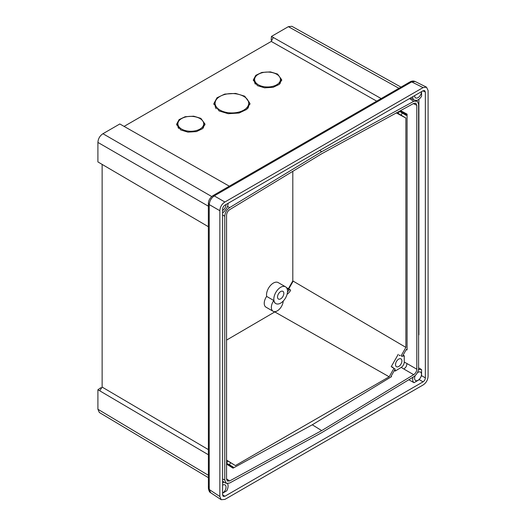 <?xml version="1.0" encoding="UTF-8"?>
<svg xmlns="http://www.w3.org/2000/svg" width="526" height="526" viewBox="0 0 526 526"><rect width="100%" height="100%" fill="white"/><g stroke="black" fill="none" stroke-linecap="round" stroke-linejoin="round"><path stroke-width="0.79" d="M396.341 112.926L405.888 118.041L405.888 347.39L293.179 281.134L288.748 288.919M288.38 288.708L292.804 280.923L293.179 281.134M292.804 280.923L292.804 171.318M400.536 110.631L407.078 114.129L407.078 349.935L406.328 349.527M405.888 347.39L401.101 355.819L402.311 356.516L406.19 349.691L407.078 349.935M407.078 114.129L406.19 115.391L402.311 113.044L401.101 115.141L405.888 118.041M226.561 478.89L229.678 480.942L227.423 481.073L226.561 479.048L226.561 215.16C226.772 212.8 227.811 210.972 229.678 209.67L321.688 153.77L413.699 103.431L415.79 103.208L416.809 105.318L416.809 369.213C416.599 371.566 415.56 373.394 413.699 374.696L403.968 369.088L406.171 366.701L407.078 363.604L416.809 369.213M394.625 370.12L394.585 370.1A8.396 4.846 120 0 0 394.625 370.12A8.396 4.846 120 0 0 395.368 370.383L395.223 371.047L401.226 367.398A4.379 2.531 120 0 0 404.244 362.079L404.244 355.78L403.738 356.24A8.396 4.846 120 0 0 403.015 355.583A8.396 4.846 120 0 0 402.883 355.504L403.015 355.583M403.146 355.043L404.244 355.78M418.604 104.319L418.604 368.141C418.367 371.777 416.737 374.65 413.712 376.761L321.688 432.674L229.658 483.026L226.364 483.368L224.766 480.047L224.766 216.225C225.01 212.596 226.634 209.723 229.658 207.612L321.688 151.698L413.712 101.347L417.25 101.143L418.604 104.319M229.678 480.942L321.688 430.603L413.699 374.696M396.742 112.702L398.241 113.609L399.444 111.229M399.569 111.308L402.311 113.044M407.006 114.379L400.247 110.789M399.984 110.933L406.591 115.148M401.101 115.141L398.241 113.609M226.561 340.098L275.368 311.596M275.742 303.528A9.685 5.595 -60 0 1 275.65 303.476A9.685 5.595 -60 0 1 273.776 300.51A8.396 4.846 120 0 0 273.099 311.267L265.972 307.158A8.396 4.846 -60 0 1 266.649 296.401A9.685 5.595 -60 0 1 273.369 283.067A9.685 5.595 -60 0 1 278.215 282.587L285.519 286.801A9.685 5.595 120 0 0 280.674 287.281A9.685 5.595 120 0 0 274.348 295.822A9.685 5.595 120 0 0 275.834 303.581A9.685 5.595 120 0 0 280.674 303.101A9.685 5.595 120 0 0 287.005 294.567A9.685 5.595 120 0 0 285.519 286.801M275.933 311.458L275.46 312.299L275.091 312.082M275.46 312.299L389.174 376.794L235.398 465.576L226.561 460.086M391.081 376.353L391.548 376.636L391.16 376.129L395.164 369.094L393.948 368.391L389.174 376.794M391.548 376.636L312.286 424.791L233.031 468.153L226.561 464.116M235.398 465.576L230.618 462.689L229.408 464.787L233.412 467.206L233.031 468.153M402.311 356.516L401.101 355.819M398.241 354.32L391.226 366.661L392.554 367.431L392.817 366.97A8.396 4.846 120 0 0 392.929 367.667M393.948 368.391L391.226 366.661M400.056 355.339A8.396 4.846 120 0 0 399.254 355.655L399.569 355.089M398.715 366.484A4.524 2.61 -60 0 1 396.348 366.635A4.524 2.61 -60 0 1 395.795 362.979A4.524 2.61 -60 0 1 398.715 359.1A4.524 2.61 -60 0 1 400.858 358.817A4.524 2.61 -60 0 1 401.7 362.394A4.524 2.61 -60 0 1 398.715 366.484M321.688 430.603L312.286 424.791M395.223 371.047L394.309 370.593M392.554 367.431L395.164 369.094M229.408 464.787L226.561 463.301M226.561 463.228L227.863 460.98L226.561 460.191M227.863 460.98L230.618 462.689M233.399 467.667L226.561 463.965M406.447 349.455L407.006 349.764M287.512 291.798A5.812 3.353 120 0 0 289.175 289.865A0.644 0.375 -60 0 1 289.787 289.537L290.444 289.898A0.644 0.375 -60 0 1 290.424 290.687A8.396 4.846 -60 0 1 287.097 294.251M273.776 300.51L266.649 296.401M280.674 298.834A4.458 2.571 -60 0 1 278.451 299.051A4.458 2.571 -60 0 1 277.767 295.48A4.458 2.571 -60 0 1 280.674 291.555A4.458 2.571 -60 0 1 282.903 291.332A4.458 2.571 -60 0 1 283.586 294.902A4.458 2.571 -60 0 1 280.674 298.834M273.099 311.267A8.396 4.846 120 0 0 277.294 310.853A8.396 4.846 120 0 0 283.218 301.069M290.444 289.898A0.644 0.375 -60 0 1 290.451 289.898L286.433 287.584L290.444 289.898M418.887 334.852L418.887 99.263L418.887 334.852M425.35 377.878L425.35 92.07L424.62 90.557L423.068 90.755L224.872 205.179C223.484 206.139 222.722 207.454 222.59 209.131L222.59 494.94L223.202 496.38L224.872 496.255L423.068 381.83C424.456 380.863 425.218 379.548 425.35 377.878L421.569 375.695L421.569 369.607L418.604 367.838M416.283 100.505A7.568 4.372 120 0 0 421.569 96.265L421.569 91.616M412.693 96.745A7.568 4.372 120 0 0 413.863 99.927L410.504 98.007M413.863 99.927L416.237 100.512M417.25 101.143L415.994 100.315M421.49 91.662A4.879 2.814 -60 0 1 418.045 97.632A4.879 2.814 -60 0 1 415.606 97.875A4.879 2.814 -60 0 1 414.593 95.64M428.092 100.295L428.092 376.294C427.835 380.015 426.165 382.915 423.068 384.993L224.865 499.424L221.196 499.7L219.848 496.524L219.848 210.709C220.105 206.994 221.775 204.095 224.865 202.017L423.068 87.586L426.494 87.165L428.092 90.485L428.092 100.295M426.494 87.165L415.145 81.497L411.72 81.918L409.859 82.944A3.228 1.867 60 0 0 408.334 82.825M224.865 202.017L214.286 195.902L216.068 194.83A3.228 1.867 -120 0 0 214.536 194.712L212.649 195.85L214.286 195.902C211.242 198.006 209.572 200.906 209.269 204.601L209.23 206.679A3.228 1.867 0 0 1 208.362 205.416L208.401 203.207L209.269 204.601L219.848 210.709M208.362 486.142A3.228 1.867 180 0 0 209.23 487.405L209.269 489.528L210.617 492.704L221.196 499.7M219.848 496.524L209.269 489.528L208.401 488.378L208.362 205.41M400.943 87.092L291.877 26.3L288.353 26.668L271.462 36.419L273.277 37.477L271.252 41.436L124.103 126.391M102.136 164.414L102.136 387.083L99.73 390.798L97.908 389.759L100.801 387.734L101.472 388.109M97.908 389.759L97.908 409.261L208.362 475.274M208.362 477.647L99.348 412.496L97.908 409.261M208.362 454.747L99.73 390.798M102.136 387.083L208.362 449.605M208.362 206.192L97.908 142.421L97.908 161.929L208.362 226.706M229.31 186.184L119.823 123.972L102.932 133.722L211.728 196.533M97.908 142.421C98.165 138.7 99.841 135.8 102.932 133.722M376.655 101.117L271.252 41.436M219.118 110.947L228.205 113.708L239.087 113.024L246.806 109.355L249.988 103.477L244.689 96.186L235.609 93.418L224.72 94.101L217.001 97.777L213.819 103.655L219.118 110.947M257.477 85.666L264.617 87.835L273.165 87.296L279.234 84.41L281.732 79.794L277.57 74.061L270.43 71.891L261.882 72.43L255.82 75.317L253.315 79.939L257.477 85.666M180.76 129.961L187.894 132.131L196.448 131.592L202.51 128.706L205.015 124.09L200.853 118.357L193.713 116.187L185.159 116.726L179.096 119.612L176.598 124.228L180.76 129.961M273.277 37.477L381.126 98.533M271.462 36.419L271.16 39.937L271.817 40.331M415.145 81.497C413.521 80.826 411.897 80.912 410.287 81.747L411.72 81.918L423.068 87.586M249.909 104.404A18.081 10.441 0 0 0 248.127 100.742M215.68 100.742A18.081 10.441 0 0 0 213.885 104.496M247.891 108.323A16.793 9.692 0 0 0 248.693 105.358L248.693 103.247A16.793 9.692 0 0 0 243.775 96.389A16.793 9.692 0 0 0 225.476 94.292A16.793 9.692 0 0 0 215.114 103.247A16.793 9.692 0 0 0 220.032 110.105A16.793 9.692 0 0 0 238.331 112.202A16.793 9.692 0 0 0 248.693 103.247M215.114 103.247L215.114 105.358A16.793 9.692 0 0 0 216.179 108.757M281.64 80.702A14.209 8.206 0 0 0 280.095 77.802M254.952 77.802A14.209 8.206 0 0 0 253.394 80.767M279.865 83.838A12.92 7.456 0 0 0 280.443 81.629L280.443 79.518A12.92 7.456 0 0 0 276.656 74.245A12.92 7.456 0 0 0 262.579 72.627A12.92 7.456 0 0 0 254.61 79.518A12.92 7.456 0 0 0 258.391 84.791A12.92 7.456 0 0 0 272.468 86.409A12.92 7.456 0 0 0 280.443 79.518M254.61 79.518L254.61 81.629A12.92 7.456 0 0 0 255.347 84.114M204.923 124.997A14.209 8.206 0 0 0 203.371 122.098M178.235 122.098A14.209 8.206 0 0 0 176.67 125.063M203.141 128.127A12.92 7.456 0 0 0 203.72 125.924L203.72 123.814A12.92 7.456 0 0 0 199.939 118.541A12.92 7.456 0 0 0 185.862 116.923A12.92 7.456 0 0 0 177.887 123.814A12.92 7.456 0 0 0 181.667 129.087A12.92 7.456 0 0 0 195.744 130.704A12.92 7.456 0 0 0 203.72 123.814M177.887 123.814L177.887 125.924A12.92 7.456 0 0 0 178.63 128.41M222.59 212.82A7.752 4.478 120 0 0 224.26 211.551L226.976 207.75A7.752 4.478 120 0 0 228.067 203.332M321.688 151.698L319.663 150.449M226.035 204.509A4.879 2.814 -60 0 1 222.59 210.472M227.574 483.631A7.752 4.478 -60 0 1 226.785 490.784L222.59 493.204M408.774 379.759L414.015 382.691L419.288 379.647L421.569 375.695M412.982 377.201A7.568 4.372 120 0 0 414.015 382.691M421.569 369.607A7.568 4.372 120 0 0 418.394 369.923M417.256 372.875A4.879 2.814 -60 0 1 418.045 372.309A4.879 2.814 -60 0 1 420.478 372.073A4.879 2.814 -60 0 1 421.227 375.978A4.879 2.814 -60 0 1 418.045 380.272A4.879 2.814 -60 0 1 415.606 380.515A4.879 2.814 -60 0 1 415.27 375.531M222.59 482.809A7.752 4.478 -60 0 1 224.26 482.145L225.148 482.763M222.59 493.118A4.879 2.814 120 0 0 225.772 488.825A4.879 2.814 120 0 0 225.023 484.913A4.879 2.814 120 0 0 222.59 485.156M222.59 481.27L224.26 482.145M404.244 362.079L407.078 363.604M416.809 105.318L413.377 103.602M406.19 115.391L399.55 111.17M403.968 369.088L401.226 367.398M226.561 463.623L233.412 467.206M229.237 465.49L233.215 467.969M287.065 288.642L289.175 289.865M289.787 289.537L286.46 287.617M422.904 90.847L425.35 92.07M413.712 101.347L409.511 98.579M216.068 194.83L409.859 82.944M209.23 487.405L209.23 206.679M398.892 88.276L288.353 26.668M227.528 206.383L229.658 207.612M224.766 216.225L222.59 214.97M224.872 496.255L222.59 494.749M419.288 379.647L423.068 381.83M222.59 478.962L224.766 480.047M210.617 492.704C209.624 492.349 208.881 490.909 208.401 488.378M410.287 81.747L214.536 194.719M212.655 195.85C209.92 198.013 208.5 200.465 208.401 203.214M226.364 483.368L224.957 482.664"/></g></svg>
